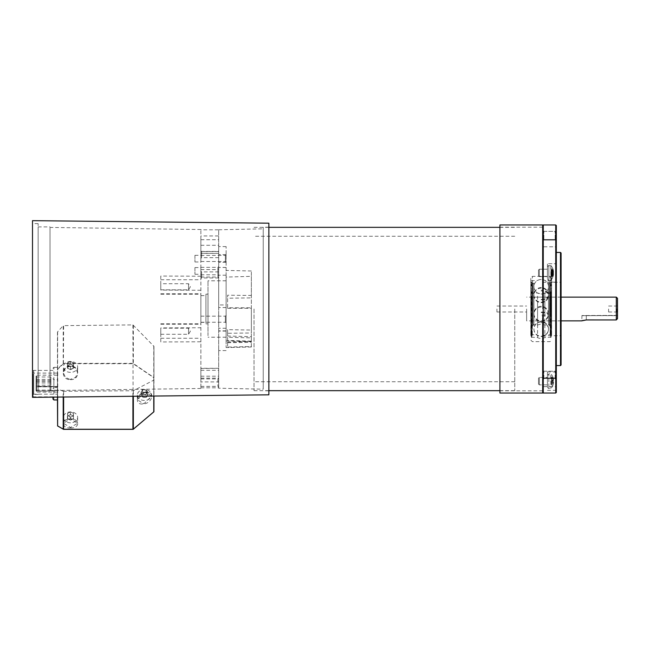 <?xml version="1.0" encoding="UTF-8"?>
<svg xmlns="http://www.w3.org/2000/svg" width="650" height="650" viewBox="0 0 650 650"><rect width="100%" height="100%" fill="white"/><g stroke="black" fill="none" stroke-linecap="round" stroke-linejoin="round"><path stroke-width="0.49" stroke-dasharray="3.25 2.44" d="M556.327 381.16L556.327 371.361L556.327 381.16M555.734 381.16L555.734 371.954L555.734 381.16M556.327 272.927L556.327 263.12L556.327 272.927M555.734 272.927L555.734 263.721L555.734 272.927M547.422 272.927L547.422 263.721L547.422 272.927M547.422 381.16L547.422 371.954L547.422 381.16M561.08 364.975L561.08 253.029M560.487 252.436L560.487 365.576M556.327 378.934L556.327 387.847L556.327 378.934M555.141 378.934L555.141 371.215L555.141 378.934M542.669 378.934L542.669 387.847L542.669 378.934M543.855 378.934L543.855 371.215L543.855 378.934M556.327 239.07L556.327 230.165L556.327 239.07M555.141 239.07L555.141 231.351L555.141 239.07M542.669 239.07L542.669 230.165L542.669 239.07M543.855 239.07L543.855 231.351L543.855 239.07M542.669 309.002L542.669 227.191L542.669 309.002M556.327 309.002L556.327 365.576L556.327 309.002M499.907 393.039L499.907 224.965M543.262 309.002L542.669 318.979L542.669 392.446L542.669 318.979L542.669 392.446L543.262 393.039L542.669 392.446L543.262 393.039L555.734 393.039L555.734 378.194L543.262 378.194L543.262 224.965L542.669 225.558L542.669 299.033L542.669 225.558L542.669 299.033L543.262 309.002M499.907 309.002L499.907 390.812L499.907 309.002M555.734 224.965L555.734 378.194L556.327 378.194L556.327 225.558L555.734 224.965L543.262 224.965L542.669 225.558M555.734 393.039L556.327 392.446L556.327 378.194M560.487 309.002L560.487 335.725L560.487 309.002M543.262 393.039L543.262 378.194L542.669 378.194M551.606 296.944L551.606 335.863L551.606 296.944M551.086 296.944L551.086 335.863L551.086 296.944M550.721 296.181L550.721 337.577L550.721 296.181M551.086 296.343L551.086 337.204L551.086 296.343M544.846 296.181L544.846 337.577L544.846 296.181M537.574 296.181L537.574 337.577L537.574 296.181M531.708 296.181L531.708 337.577L531.708 296.181M531.342 296.343L531.342 337.204L531.342 296.343M531.342 296.944L531.342 335.863L531.342 296.944M530.822 296.944L530.822 335.863L530.822 296.944M530.822 322.961L530.822 277.899L530.822 322.961M532.374 323.659L532.374 276.339L532.374 323.659M550.046 323.659L550.046 276.339L550.046 323.659M551.606 322.961L551.606 277.899L551.606 322.961M544.846 316.168L544.846 293.028L544.846 316.168M551.606 316.006L551.606 293.402L551.606 316.006M551.241 316.168L551.241 293.028L551.241 316.168M537.574 301.836L537.574 324.976L537.574 301.836M531.188 316.168L531.188 293.028L531.188 316.168M530.822 316.006L530.822 293.402L530.822 316.006M530.822 302.973L530.822 322.441L530.822 302.973M532.374 303.672L532.374 320.881L532.374 303.672M550.046 303.672L550.046 320.881L550.046 303.672M551.606 302.973L551.606 322.441L551.606 302.973M548.486 320.645L548.486 283.059L548.486 320.645M549.404 320.645L549.404 283.059L549.404 320.645M551.241 320.174L551.241 284.115L551.241 320.174M551.241 301.421L551.241 325.894L551.241 301.421M549.404 301.421L549.404 325.894L549.404 301.421M549.404 301.836L549.404 324.976L549.404 301.836M548.486 301.836L548.486 324.976L548.486 301.836M533.016 301.421L533.016 325.894L533.016 301.421M531.188 301.421L531.188 325.894L531.188 301.421M533.934 301.836L533.934 324.976L533.934 301.836M533.016 301.836L533.016 324.976L533.016 301.836M533.016 320.645L533.016 283.059L533.016 320.645M533.934 320.645L533.934 283.059L533.934 320.645M531.188 320.174L531.188 284.115L531.188 320.174M550.103 297.537L550.103 334.547L550.103 297.537M550.314 297.554L550.314 334.506L550.314 297.554M550.696 315.559L551.476 315.412L550.404 315.234L550.404 335.863L550.404 302.445L551.468 302.551L551.476 292.419L550.404 292.021L550.404 284.546L550.404 303.607L551.476 303.444L550.696 303.314M550.42 315.234L550.42 325.122L551.476 325.585L550.696 325.983M550.404 315.559L550.404 314.949L551.476 315.12L550.404 314.949M550.42 303.883L551.476 303.737L550.42 303.883L550.42 314.949M550.696 292.719L551.476 293.101L550.42 293.548L550.42 303.599M550.42 293.548L551.476 292.866L550.696 292.484M550.696 285.066L551.476 285.618L550.42 286.276L550.42 293.312M550.42 286.276L551.476 285.48L551.476 292.866L551.468 285.326L550.696 284.928M550.42 283.506L551.476 282.758L550.42 283.506L550.42 286.146M551.517 285.407L551.517 282.677L551.476 285.114L550.42 285.781L550.42 283.498L551.468 282.588L550.404 282.141L551.468 282.588L551.476 285.48L551.468 282.588L551.468 284.952L550.696 284.546M550.42 285.781L551.476 285.236L550.696 284.676M550.696 291.793L551.476 292.191L550.42 292.654L550.42 285.902M550.42 292.654L551.476 292.419L551.476 302.599L550.42 302.77L550.42 292.89M550.696 302.445L550.696 292.021M550.103 321.059L550.103 282.141L550.103 321.059M550.696 333.458L551.468 333.052L551.476 335.246L550.696 335.863L551.476 335.238L550.42 334.506L551.468 335.416L551.468 332.678L550.696 333.076M550.696 303.607L550.696 315.266M550.696 326.211L551.476 325.821L550.42 325.349L550.42 332.101L551.476 332.767L550.696 333.336M550.696 314.397L551.476 314.275L550.42 314.121L550.42 303.062L551.476 302.884L550.696 302.738M550.696 325.284L551.476 324.902L550.42 324.456L550.42 314.413L551.476 314.559L550.696 314.689M550.696 332.938L551.476 332.386L550.42 331.727L550.42 324.691L551.476 325.138L550.696 325.52M550.103 334.547L551.476 335.246L551.476 332.898L550.42 332.223L550.42 334.506L550.42 331.866L551.476 332.524L551.517 335.335L551.517 332.597M550.404 334.498L550.404 335.863L550.404 334.498M551.468 332.93L551.476 325.821L551.468 332.93M551.468 325.699L551.476 315.412L551.468 325.699M551.468 315.161L551.468 303.696L551.468 315.161M551.468 303.404L551.468 292.996L551.468 303.404M551.468 285.074L551.476 292.191L551.468 285.074M551.468 302.843L551.468 314.308L551.468 302.843M551.468 314.6L551.468 325.016L551.468 314.6M551.468 325.244L551.468 332.548L551.468 325.244M550.404 332.938L550.404 331.727M550.404 331.866L550.404 333.076M550.404 324.691L550.404 325.52M550.404 325.284L550.404 324.456M550.404 314.121L550.404 314.689M550.404 292.89L550.404 292.021M550.404 291.793L550.404 292.654M550.404 285.902L550.404 284.676M550.404 284.546L550.404 285.781M550.404 286.146L550.404 284.928M550.404 285.066L550.404 286.276M550.404 293.312L550.404 292.484M550.404 292.719L550.404 293.548M550.404 303.883L550.404 303.314M550.404 325.122L550.404 325.983M550.404 326.211L550.404 325.349M550.404 332.101L550.404 333.336M550.404 333.458L550.404 332.223M532.317 320.466L532.317 283.465L532.317 320.466M532.114 320.45L532.114 283.498L532.114 320.45M532.025 302.445L532.009 292.89L530.952 292.419L530.952 302.599L532.025 303.062L530.952 302.884L532.025 302.738L532.025 282.141L532.009 325.122L530.952 325.585L532.025 325.983L532.025 335.863L531.733 302.738M531.733 326.211L530.952 325.821L532.025 325.122L532.025 325.983M532.025 326.211L532.009 332.101L530.952 332.767L531.733 333.336M531.733 333.458L530.952 332.898L532.025 332.101L532.025 333.336M532.025 333.458L532.009 331.866L530.952 332.524L531.733 333.076M531.733 332.938L530.952 332.386L532.025 331.727L532.025 333.076M532.025 332.938L532.009 324.691L530.952 325.138L531.733 325.52M531.733 325.284L530.952 324.902L532.025 324.456L532.025 325.52M532.025 325.284L532.009 314.413L530.952 314.559L531.733 314.689M531.733 314.397L530.961 314.308L532.025 314.121L532.025 314.689M532.025 314.397L532.025 302.738M531.733 315.559L530.952 315.412L532.009 315.234L531.733 325.983M531.733 302.445L530.961 302.551L530.961 292.305L531.733 292.021M532.317 296.944L532.317 335.863L532.317 296.944M532.317 335.863L530.961 335.424L531.733 335.863L530.952 335.238L532.009 334.498L530.961 335.416L530.952 332.524L530.912 335.335L530.952 332.898L530.952 335.246L532.009 334.506L532.025 335.863L532.317 334.547M531.733 303.607L530.952 303.737L532.009 303.883L532.009 314.949L530.952 315.12L531.733 315.266M531.733 292.719L530.952 293.101L532.009 293.548L532.009 303.599L530.952 303.444L531.733 303.314M531.733 285.066L530.952 285.618L532.009 286.276L532.009 293.312L530.952 292.866L531.733 292.484M531.733 284.546L530.952 285.114L532.009 285.781L532.009 283.498L530.952 282.758L532.009 283.506L532.009 286.146L530.952 285.48L531.733 284.928M530.912 285.033L530.952 292.866L530.961 282.588L532.317 282.141M531.733 291.793L530.952 292.191L532.009 292.654L532.009 285.902L530.952 285.236L531.733 284.676M532.317 283.465L532.025 282.141L532.025 283.506L530.912 282.677L530.912 285.407M530.952 325.821L530.961 332.93L530.952 325.821M530.952 315.412L530.961 325.699L530.952 315.412M530.952 303.737L530.961 315.161L530.952 303.737M530.952 293.101L530.952 303.444L530.952 293.101M530.952 292.191L530.961 285.074L530.952 292.191M530.952 314.275L530.961 302.843L530.952 314.275M530.952 324.902L530.952 314.559L530.952 324.902M530.952 332.386L530.952 325.138L530.952 332.386M551.549 377.374L552.947 377.227L551.549 377.374L551.549 378.625L551.549 377.398L552.979 377.374A11.326 11.261 -99.5 0 1 553.345 378.609L553.402 378.885A11.326 10.481 -16 0 1 553.508 379.73L553.508 380.12A11.326 4.493 -6.5 0 1 553.402 380.494L552.947 380.721L553.402 381.916A11.326 4.128 -173.6 0 1 553.508 382.257L553.508 382.639A11.326 10.335 -165.2 0 1 553.402 383.467L553.345 383.736A11.326 11.261 -99.5 0 1 552.979 384.971L552.979 384.946A11.326 11.261 -80.5 0 0 553.345 383.711L553.402 383.443A11.326 10.481 -164 0 0 553.508 382.598L553.508 382.208A11.326 4.493 -173.5 0 0 553.402 381.834L551.549 381.461L551.549 380.746L553.402 380.412A11.326 4.128 -6.4 0 0 553.508 380.071L553.508 379.689A11.326 10.335 -14.8 0 0 553.402 378.861L553.345 378.584A11.326 11.261 -80.5 0 0 552.979 377.358L552.947 377.268M552.947 381.607L552.979 380.486L551.549 380.64L551.549 381.461M552.947 377.227A11.334 11.334 0 0 0 551.07 373.961L550.851 388.497L550.851 373.831L548.836 373.831L548.836 388.497L548.836 373.831L547.422 375.513L547.422 386.807L547.422 375.513M552.947 381.745L551.549 381.591L551.549 383.402L551.549 381.591L552.947 381.745M538.509 378.284L538.509 384.036L538.509 378.284L539.346 377.447L539.346 384.873L539.346 377.455L547.422 377.447L547.422 384.873L547.422 377.455M553.345 380.469L551.549 380.738L551.549 378.641L551.549 380.656L552.979 380.486M547.422 386.807C548.048 388.204 548.519 388.765 548.836 388.497L551.07 388.367A11.334 11.334 0 0 0 552.947 385.101L551.549 384.938L552.947 385.052M551.549 383.679L551.549 384.93L551.549 383.427L553.345 383.711M552.947 380.721L551.549 380.868M551.549 275.291L551.549 270.034L552.979 269.839L551.549 270.034L551.549 271.367L551.549 269.969L552.979 269.774A11.326 8.068 -8.6 0 1 553.345 270.636L553.402 270.79A11.326 4.453 -6.5 0 1 553.508 271.131L553.508 271.139A11.326 4.168 -6.5 0 0 553.402 270.814L553.345 270.668A11.326 7.857 -8.3 0 0 552.979 269.839L552.979 270.709A11.326 7.857 -171.7 0 1 553.345 271.602L553.402 271.83A11.326 10.351 -165.1 0 1 553.508 272.675L553.508 273.219A11.326 10.465 -15.9 0 1 553.402 274.072L553.345 274.308A11.326 8.068 -8.6 0 1 552.979 275.218L552.979 276.071A11.326 8.068 -171.4 0 0 553.345 275.21L553.402 275.056A11.326 4.453 -173.5 0 0 553.508 274.714L553.508 274.706A11.326 4.168 -173.5 0 1 553.402 275.031L553.345 275.178A11.326 7.857 -171.7 0 1 552.979 276.006L552.979 275.137A11.326 7.857 -8.3 0 0 553.345 274.243L553.402 274.016A11.326 10.351 -14.9 0 0 553.508 273.171L553.508 272.626A11.326 10.465 -164.1 0 0 553.402 271.773L553.345 271.537A11.326 8.068 -171.4 0 0 552.979 270.627L551.549 270.473L551.549 275.291L552.947 275.275M552.947 270.489L552.947 269.766L551.549 269.969L551.549 270.473M551.07 267.898L551.07 280.126L551.07 267.898M552.947 276.079L551.549 275.901M552.979 276.006L551.549 275.811L552.979 276.006M538.509 270.92L538.509 275.803L538.509 270.92M539.346 270.335L539.346 276.632L539.346 270.335M547.422 270.335L547.422 276.632L547.422 270.335M547.422 268.986L547.422 278.566L547.422 268.986M551.549 274.479L553.508 274.714L551.549 274.479M551.549 270.554L552.947 270.571M552.947 275.364L551.549 275.373M553.524 271.188A11.334 11.334 0 0 0 551.07 265.72L548.836 265.59C548.494 265.33 548.023 265.899 547.422 267.28L547.422 278.566L547.422 267.28C548.031 265.891 548.503 265.33 548.836 265.59L548.836 280.256L548.836 265.59L548.836 280.256L548.836 265.59L550.851 265.59L550.851 280.256L551.07 265.72A11.334 11.334 0 0 1 552.947 268.986L551.549 269.132L552.979 269.108A11.326 11.261 -76.3 0 1 553.345 270.343A11.326 11.261 -103.7 0 0 552.979 269.141L551.549 269.165M553.508 272.675L551.549 272.667L551.549 273.479L552.979 273.634L551.549 273.382L551.549 269.246L551.549 272.464L553.402 272.155L552.947 272.309L553.402 273.577A11.326 4.574 -173.4 0 1 553.508 273.951L553.508 274.349A11.326 10.514 -163.7 0 1 553.402 275.194L553.345 275.47A11.326 11.261 -76.3 0 1 552.979 276.705L552.979 276.738A11.326 11.261 -103.7 0 0 553.345 275.502L553.402 275.234A11.326 10.294 -165.5 0 0 553.508 274.406L553.508 274.024A11.326 4.046 -173.6 0 0 553.402 273.691L552.947 273.536L553.402 272.269A11.326 4.574 -6.6 0 0 553.508 271.895L553.508 271.497A11.326 10.514 -16.3 0 0 553.402 270.652L553.402 270.619A11.326 10.294 -14.5 0 1 553.508 271.44L553.508 271.822A11.326 4.046 -6.4 0 1 553.402 272.155L551.549 272.35L552.947 272.512M551.549 276.681L551.549 273.382L551.549 276.705L552.947 276.835L551.549 276.713L552.947 276.859A11.334 11.334 0 0 1 551.07 280.126L548.836 280.256C548.486 280.507 548.015 279.947 547.422 278.566L547.422 278.566C548.048 279.963 548.519 280.524 548.836 280.256L551.07 280.126A11.334 11.334 0 0 0 553.524 274.658L551.549 274.43L553.345 274.308M538.509 270.051L538.509 275.803L538.509 270.043L539.346 269.214L539.346 276.632L539.346 269.214L547.422 269.214L547.422 276.632L547.422 269.214L539.346 269.214L538.509 270.043M553.402 273.691L551.549 273.447L553.402 273.691M553.508 273.219L552.947 273.333M194.935 255.482L194.935 261.983L194.935 255.482M200.874 255.482L200.874 261.983L200.874 255.482M194.935 267.759L194.935 274.259L194.935 267.759M200.874 267.759L200.874 274.259L200.874 267.759M200.874 278.509L200.874 271.148L200.874 278.509M201.614 277.81L201.614 271.887L201.614 277.81M218.693 277.81L218.693 271.887L218.693 277.81M200.874 258.213L200.874 250.843L200.874 258.213M201.614 257.506L201.614 251.582L201.614 257.506M218.693 257.506L218.693 251.582L218.693 257.506M226.111 254.881L226.111 262.251L226.111 254.881M225.371 255.588L225.371 261.503L225.371 255.588M200.874 255.588L200.874 261.503L200.874 255.588M226.111 315.624L226.111 322.985L226.111 315.624M225.371 316.322L225.371 322.246L225.371 316.322M200.874 316.322L200.874 322.246L200.874 316.322M218.693 378.357L218.693 387.164L218.693 378.357M217.872 379.129L217.872 386.352L217.872 379.129M200.874 379.129L200.874 386.352L200.874 379.129M218.693 269.019L218.693 277.826L218.693 269.019M217.872 269.791L217.872 277.014L217.872 269.791M200.874 269.791L200.874 277.014L200.874 269.791M218.693 266.793L218.693 275.6L218.693 266.793M217.872 267.564L217.872 274.787L217.872 267.564M200.874 267.564L200.874 274.787L200.874 267.564M205.92 323.042L205.92 294.158L205.92 323.042M208 323.042L208 294.158L208 323.042M208 335.676L208 280.792L208 335.676M226.111 335.676L226.111 280.792L226.111 335.676M226.111 277.079L226.111 340.925L226.111 277.079L251.355 276.339L251.355 337.87L227.597 337.293L227.597 340.454L251.355 341.161L251.355 341.664L251.355 336.668L251.355 347.011L251.355 346.531L227.597 347.076L227.597 340.454M251.355 276.339L251.355 297.887L227.597 298.212L227.597 307.743L251.355 307.799L251.355 330.046L227.597 329.664L227.597 336.034L251.355 336.668M227.597 337.293L227.597 347.076M226.111 272.521L226.111 347.588L226.111 272.521M251.355 337.87L251.355 270.993L251.355 295.441L227.597 295.197L227.597 298.212M227.597 307.743L227.597 295.197M227.597 308.319L251.355 308.271L251.355 332.979L227.597 333.271L227.597 329.664M227.597 336.034L227.597 333.271M227.597 342.038L251.355 341.551M226.111 304.947L226.111 246.586L226.111 304.947L218.693 304.947L218.693 350.577L218.693 246.586L218.693 304.947M200.874 387.79L218.693 387.79L218.693 381.908L200.874 381.908L200.874 368.306L200.874 381.908M200.874 370.305L218.693 370.305L218.693 388.221L263.234 389.179L263.234 228.824L263.234 389.179M160.786 334.116L160.786 328.193L160.786 334.116M188.549 334.116L188.549 328.193L188.549 334.116M160.786 289.648L160.786 283.725L160.786 289.648M188.549 289.648L188.549 283.725L188.549 289.648M50.017 231.368L50.017 391.113L50.017 231.368M38.139 231.368L38.139 391.113L38.139 231.368M263.234 386.36L263.234 227.191L263.234 386.36M268.873 386.36L268.873 227.191L268.873 386.36M200.874 376.188L218.693 376.188L218.693 229.783L218.693 235.95L200.874 235.95L200.874 253.419L200.874 235.95M200.874 251.412L218.693 251.412L218.693 229.807L200.874 229.807M200.874 290.266L160.786 290.079L160.786 276.039L200.874 276.226L200.874 229.531L200.874 327.746L160.786 327.925L160.786 341.965L200.874 341.778L200.874 388.473L200.874 276.226M50.017 386.132L50.017 227.427L50.017 386.132M205.92 321.636L205.92 295.636L205.92 321.636M200.874 296.368L200.874 322.368L200.874 296.368M268.873 394.826L268.873 223.186M32.5 220.659L32.5 397.345M32.5 228.28L32.5 394.379L32.5 228.28M38.139 389.724L38.139 223.632L38.139 389.724M251.355 332.979L251.355 330.046M251.355 307.799L251.355 308.271M251.355 295.441L251.355 297.887M200.874 245.278L218.693 245.278L218.693 388.221M218.693 251.412L218.693 253.419L200.874 253.256M200.874 239.72L218.693 239.72L218.693 253.256M218.693 239.72L218.693 235.95M218.693 370.305L218.693 368.306L200.874 368.469M200.874 378.137L218.693 378.137L218.693 368.469M218.693 378.137L218.693 381.908M200.874 341.778L200.874 327.746M160.786 327.925L160.786 341.965M160.786 290.079L160.786 276.039M226.111 267.467L218.693 267.467M226.111 328.266L218.693 328.266M226.111 275.202L218.693 275.202M227.597 342.721L251.355 342.282M251.355 346.531L251.355 341.161M146.339 397.28L147.964 395.119L147.826 392.145L146.079 394.298L147.834 392.291L146.079 389.976L142.707 389.984L141.074 392.145L142.691 394.452L142.691 397.126L141.066 394.964L141.042 392.234L141.066 394.851L142.691 392.689L142.691 390.016L142.821 392.632L146.079 392.632L146.079 389.927L146.209 392.689L147.834 394.851L147.834 392.178L146.079 389.959L142.821 389.927L141.196 392.137L142.691 394.452L146.079 394.509L146.079 397.183L142.821 397.183L142.821 394.298L146.079 394.298L146.339 397.28L142.821 397.394L140.936 395.119L142.821 392.616L140.936 394.891M73.483 418.811L73.483 413.351L73.483 416.024L70.436 417.186L73.483 415.919L73.483 418.811L70.362 420.054L67.616 418.616L67.616 415.943L70.436 417.186L70.582 419.859L70.509 416.991L67.689 415.748L67.632 413.213L67.616 415.927L70.509 414.643L70.436 412.002L67.543 413.351L67.543 418.519L67.543 413.351L70.582 412.002L70.582 414.676L73.409 415.927L73.409 413.254L70.452 411.97L67.543 413.351M70.419 379.657C80.072 380.185 80.178 365.909 70.598 365.991C61.019 365.698 60.775 379.982 70.419 379.657L65.406 377.366L63.383 372.824L65.431 368.136L70.509 366.096L75.619 368.168L77.634 372.824L75.587 377.39L70.428 379.283M146.006 392.08C136.955 392.226 133.567 405.251 143.016 403.926C152.1 403.934 155.618 391.105 146.006 392.08L151.58 396.232L144.454 403.268L142.976 403.512L137.329 399.644L144.454 392.356L145.844 392.137M70.541 427.936C80.137 428.285 80.112 418.771 70.476 418.836L77.634 423.28L70.541 427.464L63.383 423.288L70.476 418.836C60.84 418.819 60.946 428.326 70.541 427.936L70.509 427.464M33.093 373.977L33.093 396.256L33.093 373.977M33.686 393.754L33.686 370.419L33.686 393.754M33.093 375.115L33.093 394.769L33.093 375.115M33.686 391.706L33.686 373.092L33.686 391.706M57.444 386.831L36.66 386.856L36.66 375.172L36.66 392.096L36.66 386.709L57.444 386.709L57.444 390.211L36.66 390.211L36.067 390.496L36.067 391.503L36.067 375.765L36.067 390.496A0.593 0.52 180 0 0 36.66 391.007L57.444 391.007L57.444 392.096L57.444 375.172L57.444 386.466L36.067 386.262A0.593 0.593 0 0 0 36.66 386.856L36.66 386.831A0.593 0.561 180 0 1 36.067 386.262M36.067 386.539L36.067 390.731L36.067 386.539M36.067 381.599L36.067 385.791L36.067 381.599M36.66 384.784L36.66 381.639L36.66 384.784M36.067 376.951L36.067 381.144L36.067 376.951M36.66 380.128L36.66 376.984L36.66 380.128M36.067 379.348L36.067 383.549L36.067 379.348M36.66 382.533L36.66 379.389L36.66 382.533M50.911 384.784L50.911 381.639L50.911 384.784M50.911 382.533L50.911 379.389L50.911 382.533M50.911 380.128L50.911 376.984L50.911 380.128M50.911 389.724L50.911 386.579L50.911 389.724M52.991 397.126L52.991 399.076M57.444 391.706L57.444 373.092L57.444 391.706M70.509 372.361A7.126 5.452 180 0 1 63.383 366.909A7.126 5.452 180 0 1 70.509 361.457A7.126 5.452 180 0 1 77.634 366.909A7.126 5.452 180 0 1 70.509 372.361M70.509 422.825A7.126 5.452 180 0 1 63.383 417.365A7.126 5.452 180 0 1 70.509 411.913A7.126 5.452 180 0 1 77.634 417.365A7.126 5.452 180 0 1 70.509 422.825M144.454 400.457A7.126 5.452 180 0 1 137.329 395.005A7.126 5.452 180 0 1 144.454 389.553A7.126 5.452 180 0 1 151.58 395.005A7.126 5.452 180 0 1 144.454 400.457M63.212 397.02L63.212 391.292L133.339 390.739L153.952 380.055L153.952 346.344L132.925 324.902L63.212 325.642L63.212 363.504L57.614 368.834L57.614 331.809L63.212 325.642M57.614 331.809L57.444 425.636M57.444 397.077L57.444 388.7L57.614 397.077M57.444 332.256L57.444 388.7M57.444 379.697L57.444 399.969L57.444 367.307L57.444 379.697L53.877 379.697L52.991 378.666M132.925 324.902L133.169 429.333M63.57 429.293L57.744 425.953L57.744 369.208L63.505 363.699L133.169 363.699L153.952 377.804L153.952 346.344M63.212 391.292L57.614 388.895M153.952 380.055L153.952 396.045M153.952 411.515L153.952 377.804M153.782 345.954L153.782 377.479L133.339 363.504L133.339 325.089M153.757 377.837L153.757 411.816L132.974 429.293M67.543 362.895L67.543 368.062L67.543 362.895L70.452 361.506L67.632 362.757L67.616 365.487L70.436 366.73L73.409 365.487L70.509 366.535L67.616 365.487L70.509 364.187L70.509 361.53L70.582 364.219L73.409 365.471L73.409 362.798L70.452 361.506L67.632 362.757L67.543 365.568M67.389 365.666L67.543 368.355L70.655 369.598L70.436 366.73L70.436 369.403L73.409 368.16L73.483 362.895L73.483 368.062L73.483 362.895L70.509 361.546L73.483 362.895M52.991 368.379L53.877 367.307L53.877 387.571L57.444 387.571M53.877 387.571L52.991 388.611M53.877 367.348L57.444 367.348M53.877 399.969L53.877 379.697M57.444 391.007L57.444 390.211M63.416 363.48L63.627 325.447M67.543 415.919L70.362 414.676M73.483 415.919L70.509 414.643L73.483 415.846L73.328 413.254L70.574 411.97L73.483 413.351M254.028 309.002L254.028 390.666L254.028 309.002M514.751 309.002L514.751 390.666L514.751 309.002M616.314 297.123L616.314 319.93L617.5 318.638L616.249 319.792L617.5 318.638L617.5 298.309M616.907 309.002L616.907 311.976L616.907 309.002M608.595 309.002L608.595 311.976L608.595 309.002M526.63 309.002L526.63 320.881L526.63 309.002M616.249 319.792L586.292 319.93C580.344 320.978 580.344 320.978 586.292 319.93L586.292 319.792C580.539 320.824 580.539 320.824 586.292 319.792C580.539 320.824 580.539 320.824 586.292 319.792L616.249 319.792L586.292 319.792L586.292 315.681L581.839 315.681L586.292 315.681L586.267 319.938M496.933 309.002L496.933 311.976L496.933 309.002M617.5 315.388L581.986 315.534L617.5 315.388L617.354 318.581L617.354 315.681L586.292 315.681L617.354 315.534M542.669 239.809L556.327 239.809M541.214 322.619A7.272 6.606 180 0 1 548.486 329.225A7.272 6.606 180 0 1 541.214 335.831M541.214 312.585A7.272 1.739 180 0 1 548.486 314.316A7.272 1.739 180 0 1 541.214 316.054M541.214 299.845A7.272 4.444 180 0 0 548.486 295.409A7.272 4.444 180 0 0 541.214 290.964M551.606 293.402L544.846 293.028L541.214 294.003A7.272 7.272 180 0 0 548.486 286.731A7.272 7.272 180 0 0 541.214 279.459M541.214 299.463A7.272 4.631 0 0 0 548.486 294.832A7.272 4.631 0 0 0 541.214 290.201M541.214 312.098A7.272 1.503 0 0 1 548.486 313.601A7.272 1.503 0 0 1 541.214 315.096M551.549 384.832L552.979 384.971L551.549 384.816M553.402 383.443L551.549 383.402L553.402 383.467M551.549 382.444L553.508 382.598M553.508 382.208L551.549 382.046M551.549 381.639L553.402 381.834M551.549 381.558L552.979 381.704M553.345 381.769L551.549 381.582M551.549 380.234L553.508 380.071M553.508 379.689L551.549 379.852M551.549 378.901L553.402 378.861L551.549 378.918M551.549 377.496L552.979 377.358L551.549 377.512M553.345 378.584L551.549 378.625L553.345 378.609M551.549 379.884L553.508 379.73M553.508 380.12L551.549 380.274M551.549 380.689L553.402 380.494M551.549 380.77L552.979 380.616M553.345 380.559L551.549 380.746M551.549 382.094L553.508 382.257M553.508 382.639L551.549 382.476M553.345 383.736L551.549 383.695M552.979 275.137L553.402 275.194M551.549 274.357L553.345 274.243M553.402 274.016L551.549 274.121M551.549 273.179L553.508 273.171M553.508 272.626L551.549 272.626M553.508 271.497L551.549 271.651L553.402 271.773M551.549 270.619L552.979 270.627M553.345 271.537L551.549 271.432L553.524 271.196M551.549 270.79L553.345 270.636M553.402 270.79L551.549 270.952L553.402 270.814M551.549 271.359L553.508 271.131L551.549 271.367M553.345 270.668L551.549 270.831M552.979 270.709L553.402 270.652M551.549 271.489L553.345 271.602M553.402 271.83L551.549 271.724M553.508 274.349L551.549 274.194L553.402 274.072M551.549 275.226L552.979 275.218M551.549 275.056L553.345 275.21L551.549 275.015M553.402 275.056L551.549 274.893M551.549 274.861L553.402 275.031M552.979 276.738L551.549 276.599M551.549 275.462L553.345 275.502M553.402 275.234L551.549 275.186M551.549 274.243L553.508 274.406M553.508 274.024L551.549 273.869M552.979 272.407L551.549 272.553M551.549 272.529L553.345 272.342M553.402 272.269L551.549 272.464M551.549 272.049L553.508 271.895M552.979 269.108L551.549 269.246L552.979 269.141M553.345 270.376L551.549 270.408L553.345 270.343M553.402 270.619L551.549 270.66M551.549 271.602L553.508 271.44M553.508 271.822L551.549 271.976M552.979 273.439L551.549 273.293M551.549 273.317L553.345 273.504M553.402 273.577L551.549 273.382M551.549 273.796L553.508 273.951M551.549 276.575L552.979 276.705M553.345 275.47L551.549 275.438M226.111 254.597L218.693 254.597M160.786 338.26L200.874 338.26M160.786 324.22L200.874 324.22M160.786 293.784L200.874 293.784M160.786 279.744L200.874 279.744M226.111 307.539L218.693 307.539M226.111 330.858L218.693 330.858M226.111 262.332L218.693 262.332M143.016 403.926L142.976 403.512M132.925 363.358L63.627 363.358M63.627 391.357L63.627 397.012M132.925 396.273L132.925 390.812M142.821 392.616L146.339 392.73L142.569 392.73M146.339 392.73L147.964 395.119M133.339 390.739L133.339 396.264M153.782 396.053L153.782 380.307M70.655 369.598L73.629 368.16L73.483 365.463L70.655 364.219M70.362 364.219L67.543 365.463M67.389 416.122L67.389 418.616M67.543 418.811L70.362 420.054M73.629 418.616L70.655 420.054M70.362 369.598L67.616 368.16L67.616 365.487L70.509 364.244L73.483 365.463M147.964 394.891L146.079 397.394M67.543 416.024L70.655 414.676M146.079 392.616L147.859 394.908L147.859 392.234L146.201 389.984L142.821 389.927L141.042 392.234L140.936 395.119M547.422 371.954L555.734 371.954L556.327 371.361M555.734 263.721L556.327 263.12L555.734 263.721L547.422 263.721L555.734 263.721M542.669 282.279L560.487 282.279L561.08 281.686M555.141 371.215L556.327 370.029L555.141 371.215L543.855 371.215L542.669 370.029L543.855 371.215L555.141 371.215M555.141 231.351L556.327 230.165L555.141 231.351L543.855 231.351L542.669 230.165L543.855 231.351L555.141 231.351M542.669 227.191L499.907 227.191M542.669 390.812L499.907 390.812M543.855 386.652L555.141 386.652L556.327 387.847L555.141 386.652L543.855 386.652L542.669 387.847L543.855 386.652M543.855 246.789L555.141 246.789L556.327 247.975L555.141 246.789L543.855 246.789L542.669 247.975L543.855 246.789M542.669 335.725L560.487 335.725L561.08 336.326M547.422 390.366L555.734 390.366L556.327 390.959M547.422 282.132L555.734 282.132L556.327 282.726L555.734 282.132L547.422 282.132M551.086 282.141L551.606 282.141M551.086 280.8L544.846 280.434C542.425 279.134 540.004 279.134 537.574 280.434L531.342 280.8M530.822 282.141L531.342 282.141M530.822 340.113L532.374 341.664L550.046 341.664L551.606 340.113M551.606 277.899L550.046 276.339L532.374 276.339L530.822 277.899M530.822 335.863L531.342 335.863M531.342 337.204L537.574 337.577C540.004 338.869 542.425 338.869 544.846 337.577L551.086 337.204M551.086 335.863L551.606 335.863M551.606 324.61L544.846 324.976L541.214 324.001L537.574 324.976L530.822 324.61M530.822 293.402L537.574 293.028L541.214 294.003M551.606 295.563L550.046 297.123L532.374 297.123L530.822 295.563M530.822 322.441L532.374 320.881L550.046 320.881L551.606 322.441M533.934 328.908A7.272 7.272 0 0 0 541.214 336.18A7.272 7.272 0 0 0 548.486 328.908A7.272 7.272 0 0 0 541.214 321.628A7.272 7.272 0 0 0 533.934 328.908M548.486 329.225A7.272 7.272 0 0 0 541.214 321.953A7.272 7.272 0 0 0 533.934 329.225A7.272 7.272 0 0 0 541.214 336.505A7.272 7.272 0 0 0 548.486 329.225M548.486 314.316A7.272 7.272 0 0 0 541.214 307.044A7.272 7.272 0 0 0 533.934 314.316A7.272 7.272 0 0 0 541.214 321.596A7.272 7.272 0 0 0 548.486 314.316M548.486 295.409A7.272 7.272 0 0 0 541.214 288.129A7.272 7.272 0 0 0 533.934 295.409A7.272 7.272 0 0 0 541.214 302.681A7.272 7.272 0 0 0 548.486 295.409M548.486 286.731A7.272 7.272 0 0 0 541.214 279.459A7.272 7.272 0 0 0 533.934 286.731A7.272 7.272 0 0 0 541.214 294.011A7.272 7.272 0 0 0 548.486 286.731M533.934 294.832A7.272 7.272 0 0 0 541.214 302.104A7.272 7.272 0 0 0 548.486 294.832A7.272 7.272 0 0 0 541.214 287.552A7.272 7.272 0 0 0 533.934 294.832M533.934 313.601A7.272 7.272 0 0 0 541.214 320.873A7.272 7.272 0 0 0 548.486 313.601A7.272 7.272 0 0 0 541.214 306.321A7.272 7.272 0 0 0 533.934 313.601M548.486 334.945L551.241 333.889M549.404 292.118L551.241 292.118M548.486 293.028L549.404 293.028M548.486 324.976L549.404 324.976M549.404 325.894L551.241 325.894M551.241 284.115L548.486 283.059M531.188 292.118L533.016 292.118M533.016 293.028L533.934 293.028M531.188 333.889L533.934 334.945M531.188 284.115L533.934 283.059M533.016 324.976L533.934 324.976M531.188 325.894L533.016 325.894M551.517 302.575L551.517 292.362M550.103 335.863L551.517 335.335L551.517 332.971M550.103 282.141L551.517 282.677L551.517 285.033M551.517 332.849L551.517 325.869M551.517 325.642L551.517 315.429M551.517 315.144L551.517 303.713M551.517 303.428L551.517 293.044M551.517 292.817L551.517 285.537M551.517 285.155L551.517 292.134M551.517 302.868L551.517 314.291M551.517 314.584L551.517 324.959M551.517 325.195L551.517 332.467M530.912 292.362L530.912 302.575M530.912 325.869L530.912 332.849M530.912 315.429L530.912 325.642M530.912 303.713L530.912 315.144M530.912 293.044L530.912 303.428M530.912 285.537L530.912 292.817M530.912 292.134L530.912 285.155M530.912 314.291L530.912 302.868M530.912 324.959L530.912 314.584M530.912 332.467L530.912 325.195M538.509 384.036L539.346 384.873L547.422 384.873M551.549 384.954L552.947 385.101M539.346 276.632L547.422 276.632L539.346 276.632L538.509 275.803L539.346 276.632M552.955 269.807L551.549 270.01M552.955 269.75L551.549 269.945M552.955 276.039L551.549 275.836M551.549 273.447L553.345 273.634M552.979 273.634L551.549 273.479M551.549 272.399L553.345 272.212M552.979 272.212L551.549 272.366M194.935 261.983L200.874 261.983M194.935 274.259L200.874 274.259M218.693 271.887L201.614 271.887L200.874 271.148M218.693 251.582L201.614 251.582L200.874 250.843M200.874 255.418L225.371 255.418L226.111 254.678M200.874 316.16L225.371 316.16L226.111 315.412M200.874 378.926L217.872 378.926L218.693 378.105M200.874 269.588L217.872 269.588L218.693 268.767M200.874 267.361L217.872 267.361L218.693 266.541M208 294.158L205.92 294.158M226.111 280.792L208 280.792M251.355 347.011L226.111 347.588M226.111 246.586L218.693 246.586M160.786 334.279L188.549 334.279L190.377 331.24L188.549 328.193L160.786 328.193M160.786 289.811L188.549 289.811L190.377 286.764L188.549 283.725L160.786 283.725M38.139 226.899L50.017 226.899M268.873 227.191L263.234 227.191M218.693 229.783L263.234 228.824M200.874 229.531L50.017 227.427M200.874 295.636L205.92 295.636M38.139 223.632L32.5 223.632M38.139 394.379L32.5 394.379M200.874 322.368L205.92 322.368M200.874 388.473L50.017 390.577M268.873 390.812L263.234 390.812M38.139 391.113L50.017 391.113M160.786 323.814L200.874 323.814M160.786 294.19L200.874 294.19M218.693 368.306L200.874 368.306M218.693 253.419L200.874 253.419M226.111 267.426L218.693 267.426M226.111 331.077L218.693 331.077M226.111 350.577L218.693 350.577M251.355 270.993L226.111 270.416M226.111 340.925L251.355 341.664M226.111 337.212L208 337.212M208 323.854L205.92 323.854M200.874 274.787L217.872 274.787L218.693 275.6M200.874 277.014L217.872 277.014L218.693 277.826M200.874 386.352L217.872 386.352L218.693 387.164M200.874 322.246L225.371 322.246L226.111 322.985M200.874 261.503L225.371 261.503L226.111 262.251M218.693 257.676L201.614 257.676L200.874 258.416M218.693 277.973L201.614 277.973L200.874 278.72M194.935 267.581L200.874 267.581M194.935 255.304L200.874 255.304M77.634 366.909L77.634 372.824C77.293 372.377 78.837 368.046 70.598 366.169C65.748 366.876 63.351 369.102 63.383 372.824L63.383 366.909M151.58 395.005L151.58 396.232C150.865 394.444 152.092 392.771 145.925 392.21C139.514 393.014 136.63 398.58 137.329 399.644L137.329 395.005M77.634 417.365L77.634 423.28C77.634 421.842 75.457 418.746 70.476 418.901C65.772 419.364 63.408 420.826 63.383 423.288L63.383 417.365M33.093 396.256L33.686 396.849L52.991 396.849M57.444 373.092L33.686 373.092L33.093 372.499M57.444 392.096L36.66 392.096L36.067 391.503M57.444 375.172L36.66 375.172L36.067 375.765M50.911 386.579L36.66 386.579L36.067 385.978M50.911 381.639L36.66 381.639L36.067 381.046M50.911 376.984L36.66 376.984L36.067 376.391M50.911 379.389L36.66 379.389L36.067 378.796M52.991 368.192L53.877 367.307L57.444 367.307M33.093 394.769L33.686 394.176L57.444 394.176M33.093 371.012L33.686 370.419L52.991 370.419M36.067 386.116L36.66 386.709L57.444 386.709M50.911 390.138L36.66 390.138L36.067 390.731M50.911 380.551L36.66 380.551L36.067 381.144M50.911 382.947L36.66 382.947L36.067 383.549M50.911 385.198L36.66 385.198L36.067 385.791M514.751 236.251L254.028 236.251M254.028 390.666L268.873 390.666M499.907 390.666L514.751 390.666M254.028 227.338L268.873 227.338M499.907 227.338L514.751 227.338M514.751 381.753L254.028 381.753M608.595 306.036L616.907 306.036L617.5 305.443M561.08 320.881L526.63 320.881M496.933 311.976L526.63 311.976M496.933 306.036L526.63 306.036M561.08 297.123L526.63 297.123M608.595 311.976L616.907 311.976L617.5 312.569M581.986 315.534L581.742 320.873M616.314 319.938L586.292 319.938"/><path stroke-width="0.97" d="M560.487 252.436L561.08 253.029L561.08 364.975L560.487 365.576L560.487 252.436L556.327 252.436M542.669 318.979L543.262 309.002L542.669 299.033L542.669 225.558L543.262 224.965L555.734 224.965L556.327 225.558L556.327 392.446L555.734 393.039L499.907 393.039L499.907 224.965L543.262 224.965L543.262 393.039L542.669 392.446L542.669 318.979M555.734 393.039L555.734 224.965M542.669 225.558L543.262 224.965M268.873 390.146L268.873 394.826L32.5 397.345L32.5 220.659L268.873 223.186L268.873 390.146M57.614 397.077L57.614 425.921L57.444 397.077M57.614 425.921L63.212 429.154L63.212 397.02M133.339 396.264L133.339 429.146L153.782 411.84L153.782 396.053M153.952 396.045L153.912 411.775M52.991 398.889L53.877 399.929L52.991 399.076L52.991 397.126M53.877 399.929L57.444 399.929M133.339 429.146L132.925 429.268L132.925 396.273M63.44 429.341L133.169 429.341L153.904 411.783M63.627 397.012L63.627 429.268L63.212 429.154M63.505 429.293L57.533 425.937M616.314 297.123L617.5 298.309L617.5 318.638L616.314 319.938L616.314 297.123L561.08 297.123M581.839 320.734L586.292 319.938C580.344 320.978 580.344 320.978 586.292 319.93L616.314 319.938L617.354 318.581M617.5 318.638L616.314 319.938L586.292 319.938L581.685 320.881L561.08 320.881M542.669 378.194L556.327 378.194M556.327 239.809L542.669 239.809M63.627 429.268L132.925 429.268M132.974 429.293L63.57 429.293M560.487 365.576L556.327 365.576M53.877 399.969L57.444 399.969M268.873 390.666L499.907 390.666M268.873 227.338L499.907 227.338"/></g></svg>
